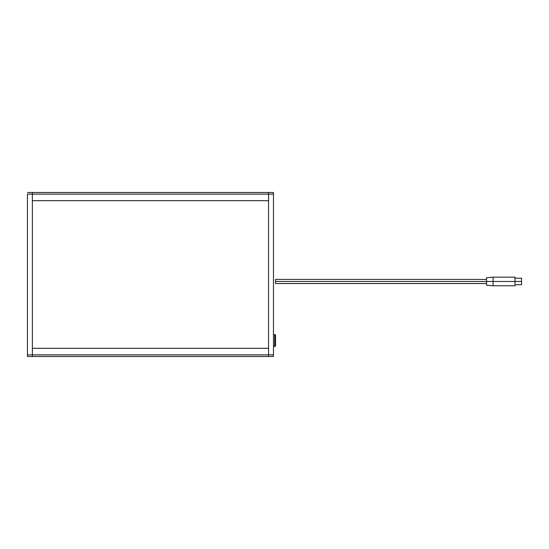 <?xml version="1.0" encoding="UTF-8"?>
<svg xmlns="http://www.w3.org/2000/svg" width="549" height="549" viewBox="0 0 549 549"><rect width="100%" height="100%" fill="white"/><g stroke="black" fill="none" stroke-linecap="round" stroke-linejoin="round"><path stroke-width="0.82" d="M268.557 348.306L32.37 348.306L268.557 348.306L268.557 354.867L32.37 354.867L32.37 348.306L32.37 354.867L268.557 354.867L268.557 348.306M32.37 356.507L268.557 356.507L268.557 354.867L268.557 356.507L32.37 356.507L32.37 354.867L27.45 354.867L27.45 194.133L32.37 194.133L32.37 354.867L32.37 192.493L27.45 192.493L32.37 192.493L32.37 194.133L27.45 194.133L27.45 354.867L32.37 354.867L32.37 356.507L32.37 354.867L32.37 356.507L27.45 356.507L32.37 356.507M27.45 356.507L27.45 354.867L27.45 356.507M268.557 356.507L273.477 356.507L268.557 356.507L268.557 194.133L273.477 194.133L273.477 354.867L268.557 354.867L268.557 356.507M273.477 192.493L268.557 192.493L268.557 354.867L273.477 354.867L273.477 356.507L273.477 194.133L268.557 194.133L268.557 192.493L273.477 192.493L273.477 194.133L273.477 192.493M32.37 200.694L268.557 200.694L32.37 200.694L32.37 194.133L268.557 194.133L268.557 200.694L268.557 194.133L32.37 194.133L32.37 200.694M268.557 192.493L32.37 192.493L32.37 194.133L32.37 192.493L268.557 192.493L268.557 194.133L268.557 192.493M273.477 346.46L274.706 346.46L274.706 334.574L273.477 334.574L274.706 334.574L274.706 346.46A0.824 0.824 0 0 0 275.523 345.644L275.523 335.391A0.824 0.824 0 0 0 274.706 334.574A0.824 0.824 0 0 1 275.523 335.391L275.523 345.644A0.824 0.824 0 0 1 274.706 346.46L273.477 346.46M493.091 281.472L486.531 281.472L486.531 285.206L486.531 281.472L275.523 281.472L275.523 283.524L275.523 281.472L486.531 281.472L486.531 277.739L486.531 281.472L493.091 281.472L493.091 285.775L493.091 281.472L514.989 281.472L493.091 281.472L493.091 277.163L493.091 281.472M514.989 285.775L514.989 281.472L521.55 281.472L514.989 281.472L514.989 285.775L493.091 285.775L486.531 285.206M521.55 284.753L521.55 281.472L521.55 284.753L514.989 284.753M521.55 278.192L521.55 281.472L521.55 278.192L514.989 278.192M514.989 277.163L514.989 281.472L514.989 277.163L493.091 277.163L486.531 277.739M275.523 279.42L275.523 281.472L275.523 279.42L486.531 279.42M275.523 283.524L486.531 283.524"/></g></svg>
